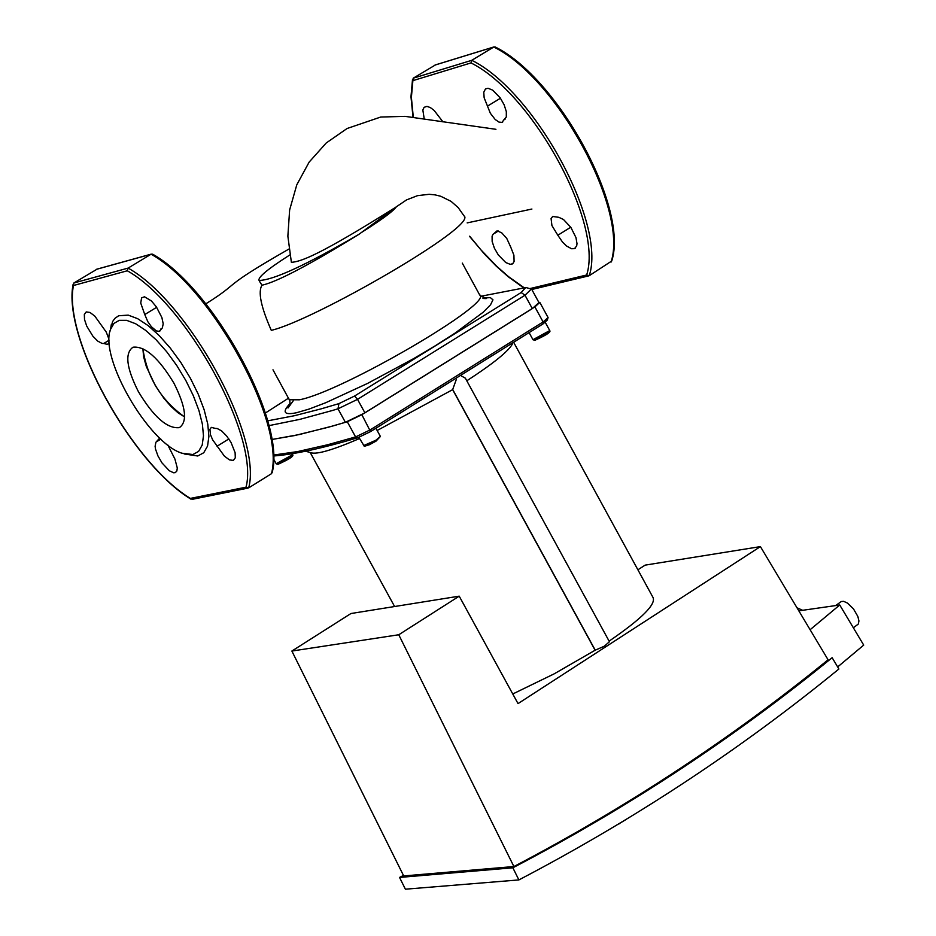 <?xml version="1.0" encoding="UTF-8"?>
<svg xmlns="http://www.w3.org/2000/svg" width="936" height="936" viewBox="0 0 936 936"><rect width="100%" height="100%" fill="white"/><g stroke="black" fill="none" stroke-linecap="round" stroke-linejoin="round"><path stroke-width="1.4" d="M291.271 261.858L291.389 262.349C301.392 261.542 319.585 255.001 395.249 207.546L406.552 199.906L417.55 195.647L429.168 194.302L435.018 194.863L440.762 196.267L451.082 201.369L458.195 207.605L464.034 215.888C478.46 225.67 313.338 320.709 271.288 330.35C260.922 306.786 257.833 291.739 261.998 285.223L259.916 281.982M184.638 416.965C161.004 400.105 147.081 377.313 142.857 348.59L143.653 356.862L146.344 366.584L155.388 385.737L163.952 398.35L170.96 406.423L178.004 412.764L184.638 416.965M289.856 254.931C267.907 268.913 257.646 277.419 259.073 280.437C273.183 280.274 306.481 264.888 358.979 234.292C309.231 264.958 276.916 281.935 261.998 285.223M395.273 207.605L358.979 234.292M394.629 208.4L395.249 207.546M512.764 693.985L554.124 673.873L595.109 650.227L452.638 389.657L377.149 430.501M359.541 438.539C333.04 449.935 316.836 454.674 310.928 452.731L305.592 451.21M452.638 389.657L456.347 379.384M512.53 343.781C508.576 351.222 493.33 363.554 466.795 380.8M609.114 641.137C641.839 618.684 656.452 604.083 652.93 597.32L513.958 342.868M461.635 376.085L465.356 378.167L609.441 641.733L604.282 646.226L595.109 650.227M273.441 455.996C293.775 454.522 321.925 448.414 357.903 437.697L370.527 431.613L542.985 323.938L547.303 320.112L547.934 318.029M539.885 302.527L548.075 317.538L543.102 321.949L370.165 429.893L355.598 436.925L327.694 444.74L297.742 451.55L273.406 455.083M538.808 302.316L539.826 302.41L534.889 306.903L361.846 414.695L347.279 421.738L328.197 427.284L294.746 435.532L271.791 439.51L299.227 434.561L332.842 425.985L345.384 422.311L364.923 412.858L532.303 308.599L538.949 302.574L531.742 289.364M512.858 867.789L518.883 879.922C634.023 819.62 740.692 749.315 838.902 669.006L832.139 657.692C734.163 737.743 627.74 807.78 512.858 867.789L399.543 877.442L403.451 875.417M513.899 866.537C626.816 807.323 731.554 738.41 828.091 659.798L760.406 546.612L518.029 703.603L459.213 596.162L398.759 634.76L513.899 866.537L403.709 875.944L291.868 651.047L350.941 613.525L459.213 596.162M399.543 877.442L405.393 889.2L518.883 879.922M760.406 546.612L645.115 565.133L637.896 569.79M398.759 634.76L291.868 651.047M835.684 605.569L841.253 601.532L843.675 601.333L847.443 603.077L853.48 608.915L857.856 616.473L858.932 620.966L858.277 624.055L853.351 627.775M796.992 607.792L802.678 610.295M619.468 823.481L625.622 819.76M619.609 823.738L618.953 823.797M837.662 666.935L863.706 645.103L839.732 604.995L810.108 629.717M798.829 610.845L839.732 604.995M480.613 296.314L525.669 287.598L521.153 292.523L354.545 396.057L338.926 403.627L321.048 408.88L294.384 415.724L267.661 420.849M265.368 413.022L288.522 398.163M268.913 425.646L299.894 419.351L332.128 410.576L337.99 408.81L357.529 399.356L525.002 295.226L531.332 289.072M413.302 117.234L411.384 97.426L412.881 80.636L471.007 62.923C532.724 93.495 603.451 223.33 586.661 274.997L589.247 275.687L611.735 261.004C629.015 208.143 557.961 77.805 495.156 46.952L493.775 47.011L471.779 60.313L413.232 78.191L435.532 64.876M412.881 80.636L413.232 78.191M471.007 62.923L471.779 60.313C534.514 91.061 606.61 223.411 589.247 275.687M424.23 119.024L422.85 109.992L424.09 107.324L426.956 106.388L430.314 107.546L434.093 110.389L443.044 121.961M503.814 119.89L502.07 122.37L498.993 122.113L495.179 119.469L490.347 113.268L484.146 97.765L483.772 92.243L485.48 88.92L488.03 88.265L492.64 90.113L500.175 97.835L504.141 104.797L506.329 111.641L506.306 116.988L503.814 119.89L505.159 119.071M557.821 235.24L551.924 225.553L551.082 218.521L552.696 216.485L558.85 217.316L563.495 219.515L570.855 227.354L575.968 237.58L576.997 243.594L576.681 245.922L574.505 248.648L571.522 248.73L566.479 245.957L562.501 242.038L557.821 235.24L570.761 227.226M510.728 247.104L513.911 255.224L514.098 261.542L512.717 263.706L510.26 264.35L505.756 262.548L498.338 254.978L494.383 248.169L492.149 241.476L492.09 236.223L492.898 234.48L497.075 230.829L501.696 232.807L506.727 238.364L510.728 247.104M487.41 106.166L500.456 98.233M498.373 230.993L494.559 233.345M184.181 453.948L197.753 455.996L203.755 452.731L207.546 446.086L208.904 436.363L207.757 424.043L204.142 409.746L198.245 394.196L190.359 378.191L180.894 362.56L170.329 348.11L159.214 335.579L148.122 325.599L137.627 318.661L128.244 315.128L118.673 315.748L114.894 318.369L112.601 321.563L110.027 331.204M192.886 454.522L198.596 451.409L202.199 445.068L203.475 435.813L202.375 424.078L198.923 410.459L193.307 395.659L185.796 380.425L176.787 365.543L166.737 351.784L156.16 339.838L145.595 330.326L135.603 323.727L126.664 320.346L119.246 320.346L113.958 323.411L110.565 329.308C98.865 357.025 148.379 442.997 181.923 453.211L192.886 454.522M138.388 391.646C153.621 416.918 167.275 428.922 179.361 427.635C187.726 421.808 185.925 407.008 173.967 383.233C158.675 357.915 145.022 345.899 133.017 347.209C124.617 353.094 126.407 367.918 138.388 391.646M97.239 269.065L73.874 282.988L128.115 268.094L151.082 254.206L152.638 254.182C213.151 287.878 286.042 420.79 272.212 472.411L271.452 473.698L248.684 487.878L246.039 487.176C259.447 436.714 186.802 304.177 127.308 270.773L73.464 285.515C62.747 337.592 131.683 463.016 190.371 498.408L192.289 499.321L247.876 488.124M73.874 282.988L73.464 285.515M248.684 487.878C262.63 436.831 188.569 301.72 128.115 268.094L127.308 270.773M160.735 439.007L158.863 438.984L155.914 442.26L155.107 446.296L155.54 449.163L157.95 455.926L161.986 462.887L169.322 470.761L173.64 472.785L175.289 472.621L176.834 471.042L177.302 468.035L174.927 459.061L167.813 444.998M215.385 428.419L211.349 427.378L209.921 429.308L210.471 434.678L212.624 439.803L224.383 456.113L229.437 459.892L233.368 460.407L235.299 457.798L235.111 452.685L231.063 442.506L226.582 435.907L221.645 430.923L217.175 428.501L215.385 428.419M144.764 314.543L147.853 321.738L151.421 326.758L156.406 330.958L159.319 331.356L162.314 327.951L163.215 323.844L161.893 317.585L156.382 306.891L151.445 300.971L144.518 296.782L141.593 297.859L140.728 303.053L144.764 314.543L156.663 307.3M103.767 343.477L107.57 344.46L108.974 342.553L108.81 338.762L106.248 332.069L94.805 316.099L89.973 312.448L86.217 311.922L84.334 314.484L84.521 319.539L86.744 326.149L92.875 336.164L97.695 341.078L102.036 343.43L103.767 343.477L109.044 340.259M160.84 328.992L162.068 328.243M217.035 446.261L228.852 438.949M157.423 441.219L160.84 439.113M375.98 428.36L380.379 436.398L375.874 440.248L363.449 445.665M364.911 445.653L375.944 441.172M545.255 322.347L549.748 330.572L532.97 339.698M534.433 339.663L535.205 340.154L548.929 331.789M292.184 453.703L292.711 454.65L276.202 463.729M595.249 650.204L452.626 389.353M278.273 464.186L291.88 455.855M361.846 414.695L370.527 431.613M542.985 323.938L543.102 321.949L534.889 306.903M347.279 421.738L355.598 436.925L357.903 437.697M462.29 263.11L479.583 294.781C495.202 302.351 341.078 392.266 299.333 399.801L289.399 399.742L288.967 398.958M290.289 403.252C281.806 412.168 283.842 415.338 296.431 412.753L309.102 409.067L325.751 402.714L367.591 383.409L413.724 358.582L435.509 345.63L454.954 333.181L483.151 312.261L490.546 304.797L492.968 299.824L490.335 297.589L482.836 298.139M532.303 308.599L525.002 295.226L521.153 292.523M354.545 396.057L357.529 399.356L364.923 412.858M338.926 403.627L337.99 408.81L345.384 422.311M586.661 274.997L529.764 288.627M524.183 287.773L508.599 276.705L496.724 266.292L481.045 249.982L469.673 236.2M434.959 65.075L493.775 47.011C556.651 77.583 628.629 209.758 611.044 262.103M271.452 473.698C285.632 422.569 211.7 287.633 151.082 254.206L96.56 269.299M190.371 498.408L246.039 487.176M531.905 209.044L467.169 222.897M495.94 129.308L405.101 116.356L380.706 117.047L347.069 128.513L326.208 142.997L309.137 162.115L296.782 184.837L289.633 209.945L287.867 236.188L291.389 262.349M288.931 249.046C217.573 289.938 242.892 280.66 205.826 303.826M260.805 283.596L259.073 280.437M396.525 206.564C393.74 210.846 382.169 219.41 361.811 232.28M375.968 441.172L369.451 444.717L364.338 446.308L358.897 437.369M529.273 332.923L533.005 339.768L534.842 340.271M549.795 330.654C551.058 332.046 546.144 335.228 535.064 340.213M277.887 464.303L276.237 463.8L273.476 458.757M394.606 606.528L310.202 452.521M278.132 464.256C289.154 459.272 294.021 456.089 292.746 454.732M376.015 441.137L380.425 436.48M293.331 400.678L287.995 408.002L290.09 405.206L289.809 400.702L272.984 369.802M483.631 298.514L486.205 298.607L479.992 295.483M526.383 287.644L531.519 289.13M531.812 289.493L588.557 275.921M523.634 287.843L508.143 276.67L496.396 266.28L484.743 254.381L469.685 236.504M413.01 117.199L410.974 96.747L412.519 79.349M435.088 65.005L493.904 46.94M502.07 122.37L502.737 121.961M504.059 119.808L504.972 119.246M574.505 248.648L575.406 248.087M512.027 264.104L512.881 263.566M151.246 254.124L96.712 269.217M73.113 284.322C62.302 337.393 131.555 463.297 191.002 499.192M159.927 330.993L159.319 331.356M110.565 329.308L111.326 324.57"/></g></svg>
